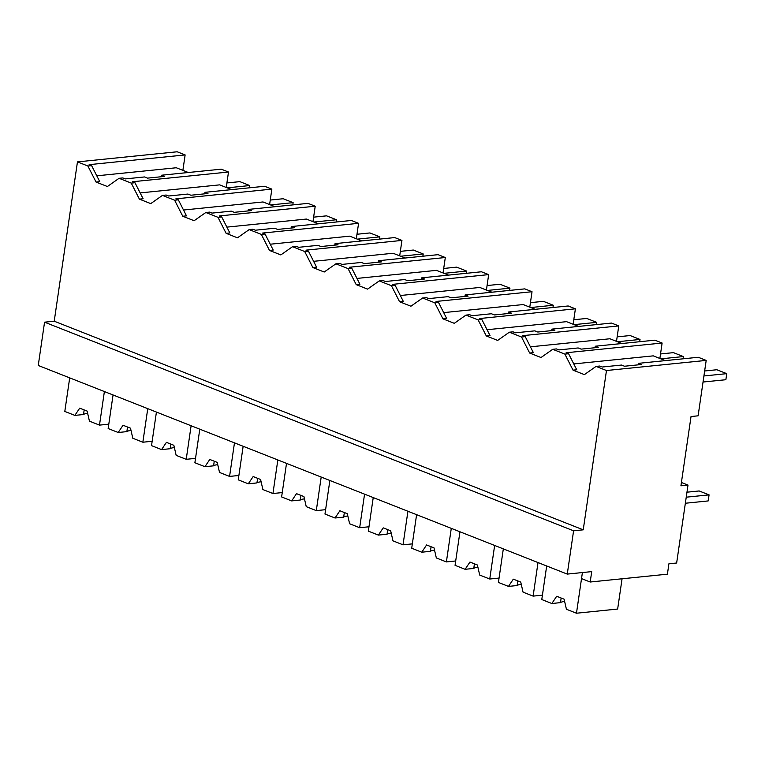 <?xml version="1.0" encoding="UTF-8"?>
<svg xmlns="http://www.w3.org/2000/svg" width="765" height="765" viewBox="0 0 765 765"><rect width="100%" height="100%" fill="white"/><g stroke="black" fill="none" stroke-linecap="round" stroke-linejoin="round"><path stroke-width="1.15" d="M44.561 322.18L54.219 321.204L77.456 161.893L177.174 151.776L185.13 154.922L89.142 164.657L91.618 165.632L99.756 181.659L96.036 182.041L107.396 186.517L119.072 178.302L131.255 183.103L139.402 199.139L150.762 203.614L162.438 195.4L174.621 200.21L182.759 216.237L194.119 220.722L205.804 212.507L211.876 214.898L217.977 217.308L226.124 233.335L237.485 237.819L249.161 229.605L261.343 234.406L269.49 250.442L280.841 254.917L292.526 246.703L304.709 251.513L312.847 267.54L324.207 272.015L335.892 263.81L348.065 268.611L356.213 284.637L367.573 289.122L379.249 280.908L391.431 285.708L399.569 301.735L410.929 306.22L422.615 298.006L434.788 302.806L442.935 318.842L454.295 323.318L465.971 315.103L478.154 319.913L486.301 335.94L497.661 340.425L509.337 332.211L515.419 334.601L521.52 337.011L529.657 353.038L541.018 357.523L552.703 349.309L564.876 354.109L573.023 370.145L584.384 374.62L596.059 366.406L606.473 370.518L706.191 360.401L698.11 415.816L691.034 416.533L680.927 485.804L688.003 485.087L676.643 563.011L668.916 563.786L667.405 574.18L590.198 582.012L591.718 571.618L567.267 574.094L573.587 530.805L44.561 322.18L38.25 365.469L567.267 574.094M77.456 161.893L87.889 166.005L96.036 182.041M54.219 321.204L583.236 529.829L606.473 370.518M87.889 166.005L91.618 165.632M182.883 170.356L185.13 154.922M665.321 360.611L653.272 355.859L573.779 363.92M96.792 175.816L176.285 167.755L188.333 172.508M140.158 192.914L219.651 184.862L231.699 189.605M183.514 210.021L263.017 201.96L275.065 206.713M226.88 227.119L306.373 219.058L318.422 223.81M270.236 244.217L349.739 236.156L361.788 240.908M313.602 261.324L393.095 253.263L405.144 258.015M356.968 278.422L436.461 270.361L448.51 275.113M400.325 295.52L479.827 287.458L491.876 292.211M443.69 312.617L523.183 304.556L535.232 309.309M487.056 329.725L566.549 321.663L578.598 326.416M530.413 346.822L609.915 338.761L621.964 343.514M681.414 482.486L688.003 485.087M583.236 529.829L573.587 530.805M119.072 178.302L122.802 177.929L125.269 178.905L144.537 176.945L147.53 178.13L164.59 176.399L161.606 175.214L161.386 176.725M161.606 175.214L221.267 169.17L228.496 172.02L226.239 187.454M131.255 183.103L134.975 182.73L143.122 198.757L139.402 199.139M228.496 172.02L132.498 181.754L134.975 182.73M590.198 582.012L581.524 578.589L582.404 572.564L576.475 613.224L617.651 609.045L622.069 578.78M596.059 366.406L599.789 366.033L602.256 367.009L621.524 365.058L624.508 366.234L641.577 364.503L638.593 363.327L698.254 357.274L706.191 360.401M638.593 363.327L638.373 364.829M573.023 370.145L576.743 369.763L568.605 353.736L564.876 354.109M552.703 349.309L556.423 348.926L558.899 349.911L578.168 347.951L581.151 349.127L598.22 347.396L595.227 346.22L654.888 340.176L662.117 343.026L566.119 352.761L568.605 353.736M662.117 343.026L659.87 358.46M162.438 195.4L166.158 195.027L168.635 196.003L187.903 194.052L190.887 195.228L207.956 193.497L204.972 192.321L204.752 193.822M204.972 192.321L264.633 186.268L271.852 189.118L269.605 204.561M174.621 200.21L178.341 199.828L186.488 215.864L182.759 216.237M271.852 189.118L175.864 198.852L178.341 199.828M205.804 212.507L209.524 212.125L212.001 213.1L231.269 211.15L234.253 212.326L251.322 210.595L248.329 209.419L248.118 210.92M248.329 209.419L307.999 203.366L315.218 206.215L312.962 221.659M217.977 217.308L221.707 216.935L229.844 232.962L226.124 233.335M315.218 206.215L219.22 215.95L221.707 216.935M249.161 229.605L252.89 229.232L255.357 230.208L274.625 228.247L277.609 229.423L294.678 227.693L291.695 226.517L291.475 228.018M291.695 226.517L351.355 220.473L358.575 223.323L356.327 238.757M261.343 234.406L265.063 234.033L273.21 250.059L269.49 250.442M358.575 223.323L262.586 233.057L265.063 234.033M292.526 246.703L296.246 246.33L298.723 247.305L317.991 245.355L320.975 246.531L338.044 244.8L335.06 243.624L334.841 245.125M335.06 243.624L394.721 237.571L401.941 240.42L399.693 255.854M304.709 251.513L308.429 251.13L316.567 267.157L312.847 267.54M401.941 240.42L305.952 250.155L308.429 251.13M335.892 263.81L339.612 263.428L342.089 264.403L361.357 262.452L364.341 263.629L381.4 261.898L378.417 260.722L378.197 262.223M378.417 260.722L438.077 254.668L445.307 257.518L443.05 272.962M348.065 268.611L351.785 268.228L359.933 284.264L356.213 284.637M445.307 257.518L349.309 267.253L351.785 268.228M379.249 280.908L382.969 280.526L385.445 281.501L404.714 279.55L407.697 280.726L424.766 278.995L421.783 277.819L421.563 279.321M421.783 277.819L481.443 271.776L488.663 274.616L486.416 290.059M391.431 285.708L395.151 285.335L403.298 301.362L399.569 301.735M488.663 274.616L392.675 284.351L395.151 285.335M422.615 298.006L426.334 297.633L428.811 298.608L448.08 296.648L451.063 297.824L468.132 296.103L465.149 294.917L464.929 296.428M465.149 294.917L524.809 288.874L532.029 291.723L529.782 307.157M434.788 302.806L438.517 302.433L446.655 318.46L442.935 318.842M532.029 291.723L436.04 301.458L438.517 302.433M465.971 315.103L469.7 314.731L472.168 315.706L491.436 313.755L494.429 314.931L511.489 313.201L508.505 312.024L508.285 313.526M508.505 312.024L568.165 305.971L575.395 308.821L573.138 324.264M478.154 319.913L481.874 319.531L490.021 335.567L486.301 335.94M575.395 308.821L479.397 318.556L481.874 319.531M509.337 332.211L513.057 331.828L515.534 332.804L534.802 330.853L537.785 332.029L554.855 330.298L551.871 329.122L551.651 330.623M551.871 329.122L611.531 323.069L618.751 325.919L616.504 341.362M521.52 337.011L525.239 336.629L533.387 352.665L529.657 353.038M618.751 325.919L522.763 335.653L525.239 336.629M595.227 346.22L595.007 347.721M104.384 391.556L99.488 425.12L108.802 424.173M69.701 377.872L64.805 411.436L74.855 415.395L79.694 408.156L87.124 411.082L89.438 421.152L99.488 425.12M74.855 415.395L83.49 414.525A12.632 3.07 -171.7 0 1 87.669 413.425M83.49 414.525L84.179 409.916M147.75 408.653L142.854 442.218L152.159 441.271M113.057 394.97L108.161 428.534L118.212 432.502L123.05 425.254L130.49 428.18L132.804 438.249L142.854 442.218M118.212 432.502L126.856 431.623A12.632 3.07 -171.7 0 1 131.025 430.532M126.856 431.623L127.535 427.023M191.116 425.751L186.22 459.316L195.524 458.369M156.423 412.077L151.527 445.632L161.578 449.6L166.416 442.352L173.846 445.287L176.16 455.357L186.22 459.316M161.578 449.6L170.213 448.72A12.632 3.07 -171.7 0 1 174.391 447.63M170.213 448.72L170.901 444.121M234.472 442.859L229.577 476.413L238.89 475.476M199.789 429.175L194.884 462.739L204.944 466.698L209.782 459.449L217.212 462.385L219.526 472.454L229.577 476.413M204.944 466.698L213.578 465.828A12.632 3.07 -171.7 0 1 217.748 464.728M213.578 465.828L214.257 461.219M277.838 459.956L272.942 493.521L282.247 492.574M243.146 446.272L238.25 479.837L248.3 483.805L253.139 476.557L260.578 479.483L262.892 489.552L272.942 493.521M248.3 483.805L256.935 482.925A12.632 3.07 -171.7 0 1 261.114 481.826M256.935 482.925L257.623 478.316M321.195 477.054L316.299 510.618L325.613 509.672M286.512 463.38L281.616 496.934L291.666 500.903L296.504 493.655L303.935 496.581L306.249 506.65L316.299 510.618M291.666 500.903L300.301 500.023A12.632 3.07 -171.7 0 1 304.48 498.933M300.301 500.023L300.989 495.424M364.561 494.152L359.665 527.716L368.979 526.779M329.868 480.477L324.972 514.042L335.032 518.001L339.87 510.752L347.3 513.688L349.615 523.757L359.665 527.716M335.032 518.001L343.667 517.13A12.632 3.07 -171.7 0 1 347.836 516.031M343.667 517.13L344.346 512.521M407.927 511.259L403.031 544.814L412.335 543.877M373.234 497.575L368.338 531.14L378.388 535.098L383.227 527.85L390.666 530.786L392.981 540.855L403.031 544.814M378.388 535.098L387.023 534.228A12.632 3.07 -171.7 0 1 391.202 533.129M387.023 534.228L387.712 529.619M451.283 528.357L446.387 561.921L455.701 560.975M416.6 514.673L411.704 548.237L421.754 552.206L426.593 544.957L434.023 547.883L436.337 557.953L446.387 561.921M421.754 552.206L430.389 551.326A12.632 3.07 -171.7 0 1 434.568 550.236M430.389 551.326L431.078 546.726M494.649 545.455L489.753 579.019L499.057 578.072M459.956 531.78L455.06 565.335L465.11 569.303L469.949 562.055L477.389 564.991L479.703 575.06L489.753 579.019M465.11 569.303L473.755 568.424A12.632 3.07 -171.7 0 1 477.924 567.334M473.755 568.424L474.434 563.824M538.015 562.562L533.119 596.117L542.423 595.18M503.322 548.878L498.426 582.442L508.476 586.401L513.315 579.153L520.745 582.089L523.059 592.158L533.119 596.117M508.476 586.401L517.111 585.531A12.632 3.07 -171.7 0 1 521.29 584.431M517.111 585.531L517.8 580.922M546.679 565.976L541.783 599.54L551.842 603.509L556.681 596.26L564.111 599.186L566.425 609.256L576.475 613.224M551.842 603.509L560.477 602.629A12.632 3.07 -171.7 0 1 564.647 601.529M560.477 602.629L561.156 598.02M249.438 187.808L249.763 185.551L239.856 181.64L226.899 182.95M249.763 185.551L227.205 187.836M292.794 204.915L293.129 202.648L283.213 198.737L270.255 200.057M293.129 202.648L270.571 204.934M336.16 222.013L336.485 219.746L326.579 215.845L313.621 217.155M336.485 219.746L313.927 222.041M379.526 239.11L379.851 236.854L369.944 232.942L356.987 234.253M379.851 236.854L357.293 239.139M422.882 256.218L423.217 253.951L413.301 250.04L400.344 251.36M423.217 253.951L400.65 256.237M466.248 273.315L466.574 271.049L456.667 267.138L443.71 268.458M466.574 271.049L444.016 273.334M509.605 290.413L509.939 288.156L500.023 284.245L487.076 285.555M509.939 288.156L487.382 290.442M552.971 307.511L553.305 305.254L543.389 301.343L530.432 302.653M553.305 305.254L530.738 307.54M596.337 324.618L596.662 322.352L586.755 318.441L573.798 319.76M596.662 322.352L574.104 324.637M639.693 341.716L640.028 339.45L630.111 335.548L617.154 336.858M640.028 339.45L617.47 341.745M683.059 358.814L683.384 356.557L673.477 352.646L660.52 353.956M683.384 356.557L660.826 358.842M703.045 382.031L725.87 379.717L726.75 373.655L716.843 369.744L704.651 370.977M726.75 373.655L703.924 375.969M685.354 503.246L708.18 500.932L709.069 494.869L699.153 490.958L686.97 492.191M709.069 494.869L686.243 497.183"/></g></svg>
